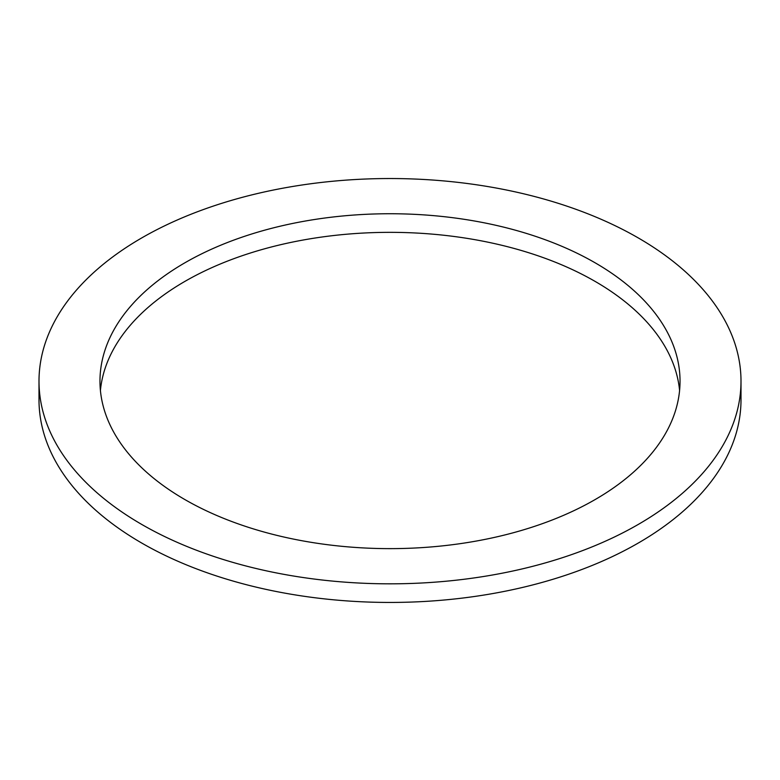 <?xml version="1.0" encoding="UTF-8"?>
<svg xmlns="http://www.w3.org/2000/svg" width="780" height="780" viewBox="0 0 780 780"><rect width="100%" height="100%" fill="white"/><g stroke="black" fill="none" stroke-linecap="round" stroke-linejoin="round"><path stroke-width="1.17" d="M184.918 499.59A290.033 167.447 180 0 1 99.967 381.186A290.033 167.447 180 0 1 390 213.739A290.033 167.447 180 0 1 680.033 381.186A290.033 167.447 180 0 1 500.994 535.889A290.033 167.447 180 0 1 184.918 499.59M679.585 390.488A290.033 167.447 0 0 0 390 232.343A290.033 167.447 0 0 0 100.415 390.488M141.804 524.472A351 202.644 0 0 0 524.326 568.405A351 202.644 0 0 0 741 381.186A351 202.644 0 0 0 390 178.532A351 202.644 0 0 0 39 381.186A351 202.644 0 0 0 141.804 524.472M741 381.186L741 399.789A351 202.644 180 0 1 524.326 587.018A351 202.644 180 0 1 141.804 543.085A351 202.644 180 0 1 39 399.789L39 381.186"/></g></svg>
